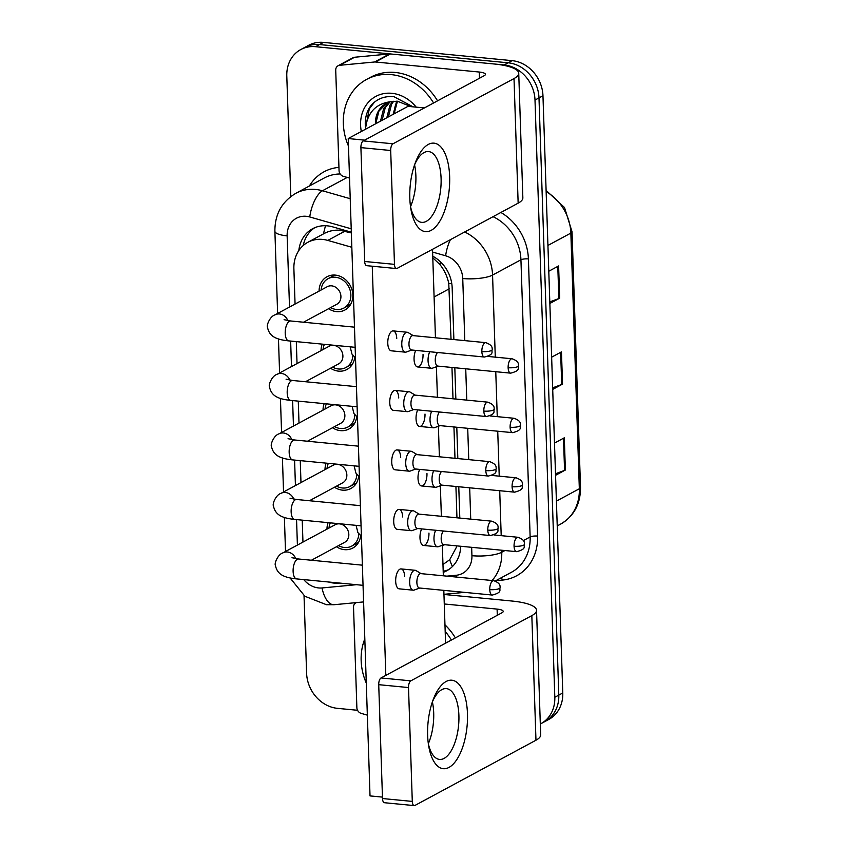 <?xml version="1.0" encoding="UTF-8"?>
<svg xmlns="http://www.w3.org/2000/svg" width="848" height="848" viewBox="0 0 848 848"><rect width="100%" height="100%" fill="white"/><g stroke="black" fill="none" stroke-linecap="round" stroke-linejoin="round"><path stroke-width="1.27" d="M354.729 357.167A18.889 16.26 61.7 0 1 346.906 369.505A18.889 16.26 61.7 0 1 338.553 371.138A18.889 16.26 61.7 0 1 330.55 368.223M356.701 416.675A18.889 16.26 61.7 0 1 348.888 429.014A18.889 16.26 61.7 0 1 340.525 430.636A18.889 16.26 61.7 0 1 332.522 427.731M358.683 476.184A18.889 16.26 61.7 0 1 350.86 488.512A18.889 16.26 61.7 0 1 342.497 490.144A18.889 16.26 61.7 0 1 334.494 487.229M360.654 535.692A18.889 16.26 61.7 0 1 352.832 548.02A18.889 16.26 61.7 0 1 344.468 549.652A18.889 16.26 61.7 0 1 336.465 546.737M319.081 291.108A18.889 16.26 61.7 0 1 327.01 276.734A18.889 16.26 61.7 0 1 335.363 275.112A18.889 16.26 61.7 0 1 352.121 290.217A18.889 16.26 61.7 0 1 344.935 309.997A18.889 16.26 61.7 0 1 336.582 311.629A18.889 16.26 61.7 0 1 328.579 308.714M351.348 232.967L339.688 230.211C333.9 229.85 328.505 231.069 323.523 233.857A33.337 12.996 -74.1 0 1 325.568 225.727M351.825 247.277L327.794 240.408A33.337 28.694 -118.3 0 0 322.6 239.412A33.337 28.694 -118.3 0 0 307.856 242.295A33.337 28.694 -118.3 0 0 293.885 268.752L295.062 304.061M451.03 339.285L448.762 283.402C447.299 276.395 444.363 270.12 439.932 264.587L432.787 257.75M456.955 517.799L455.917 486.476M454.984 458.302L453.945 426.968M453.002 398.793L451.963 367.47M442.963 564.514L449.716 559.712L456.648 546.822M328.42 581.982A33.337 28.694 -118.3 0 0 339.158 583.106L339.571 583.064M296.302 341.617L297.033 363.569M298.273 401.125L299.005 423.067M300.256 460.634L300.976 482.576M302.227 520.142L302.959 542.084M321.053 350.616A18.889 16.26 61.7 0 1 322.208 344.129M323.035 410.125A18.889 16.26 61.7 0 1 324.19 403.637M325.007 469.622A18.889 16.26 61.7 0 1 326.162 463.135M326.978 529.131A18.889 16.26 61.7 0 1 328.134 522.644M290.79 196.566L286.794 76.034A33.337 28.694 61.7 0 1 300.754 49.566A33.337 28.694 61.7 0 1 315.509 46.693L504.147 64.946A33.337 28.694 61.7 0 1 535.003 100.053L554.815 697.257L558.8 695.106A33.337 28.694 61.7 0 1 544.829 721.574A33.337 28.694 61.7 0 0 558.8 695.106L538.989 97.902L558.8 695.106L562.775 692.964A33.337 28.694 61.7 0 1 548.815 719.433L540.844 723.726A33.337 28.694 61.7 0 1 540.314 724.001M504.147 64.946L508.132 62.805A33.337 28.694 61.7 0 1 538.989 97.902A33.337 28.694 61.7 0 0 508.132 62.805L319.495 44.552L508.132 62.805L512.118 60.653A33.337 28.694 61.7 0 1 542.964 95.76L562.775 692.964M300.754 49.566L304.739 47.424A33.337 28.694 61.7 0 1 319.495 44.552A33.337 28.694 61.7 0 0 304.739 47.424L308.725 45.273A33.337 28.694 61.7 0 1 323.47 42.4L512.118 60.653M549.811 301.909L558.864 298.528A8.893 2.258 -1.9 0 0 559.68 298.167L549.854 303.457M548.794 271.233L558.609 265.943L559.68 298.167M555.504 473.767L564.567 470.386A8.893 2.258 -1.9 0 0 565.372 470.025L555.557 475.315M554.486 443.091L564.312 437.801L565.372 470.025M552.663 387.843L561.715 384.462A8.893 2.258 -1.9 0 0 562.531 384.102L552.705 389.391M551.645 357.167L561.461 351.878L562.531 384.102M351.326 232.193L332.575 226.829A33.337 28.694 -118.3 0 0 327.392 225.844A33.337 28.694 -118.3 0 0 312.636 228.716A33.337 28.694 -118.3 0 0 298.835 250.531M303.255 245.496A33.337 28.694 61.7 0 1 314.682 227.741M357.549 710.285L337.451 708.345A33.337 28.694 61.7 0 1 306.605 673.238L304.029 595.625M554.815 697.257A33.337 28.694 61.7 0 1 540.844 723.726M453.881 339.56L452.164 287.779A33.337 28.694 -118.3 0 0 432.734 256.202M459.807 518.075L458.768 486.752M457.825 458.577L456.786 427.244M455.853 399.069L454.814 367.746M443.228 572.336A33.337 28.694 -118.3 0 0 446.705 570.789A33.337 28.694 -118.3 0 0 460.687 546.25M448.645 569.623A33.337 28.694 61.7 0 1 443.186 571.245M284.101 319.685L290.663 320.979A10.006 4.41 95.5 0 0 285.214 333.349A10.006 4.41 95.5 0 0 285.246 333.953A10.006 4.41 95.5 0 0 288.733 340.885C274.264 339.465 269.251 335.373 267.502 327.381C266.304 325.484 269.971 316.283 275.059 314.841L327.243 286.709A10.006 8.607 61.7 0 1 331.663 285.85A10.006 8.607 61.7 0 1 340.536 293.853A10.006 8.607 61.7 0 1 336.73 304.315L303.52 322.219M321.127 290.005A16.674 14.352 61.7 0 1 328.059 278.695A16.674 14.352 61.7 0 1 335.437 277.254A16.674 14.352 61.7 0 1 350.213 290.588A16.674 14.352 61.7 0 1 343.885 308.047A16.674 14.352 61.7 0 1 336.508 309.478A16.674 14.352 61.7 0 1 330.614 307.623M413.241 335.628L408.1 332.554A10.006 4.41 95.5 0 0 407.22 332.257A10.006 4.41 95.5 0 0 405.938 332.543A10.006 4.41 95.5 0 0 401.782 344.627A10.006 4.41 95.5 0 0 405.291 352.164A10.006 4.41 95.5 0 0 406.213 352.047L411.852 350.012M481.855 351.581A7.219 3.18 95.5 0 1 485.787 342.656L412.912 335.596A7.219 3.18 95.5 0 0 411.98 335.808A7.219 3.18 95.5 0 0 408.98 344.532A7.219 3.18 95.5 0 0 411.524 349.98L484.399 357.029C495.359 354.22 490.854 351.507 492.306 349.599A7.219 1.834 -1.9 0 1 491.543 350.468A7.219 1.834 178.1 0 1 481.855 351.581A7.219 3.18 95.5 0 0 484.399 357.029M437.547 352.492A7.219 3.18 95.5 0 0 435.268 360.654A7.219 3.18 95.5 0 0 437.801 366.092L510.676 373.152C521.647 370.332 517.132 367.629 518.594 365.721A7.219 1.834 -1.9 0 1 517.831 366.58A7.219 1.834 178.1 0 1 508.132 367.703A7.219 3.18 95.5 0 0 510.676 373.152M429.735 351.74A10.006 4.41 95.5 0 0 428.166 362.234A10.006 4.41 95.5 0 0 431.579 368.286A10.006 4.41 95.5 0 0 432.501 368.159L438.13 366.124M286.073 379.194L292.634 380.487A10.006 4.41 95.5 0 0 287.196 392.857A10.006 4.41 95.5 0 0 287.218 393.461A10.006 4.41 95.5 0 0 290.705 400.394C276.236 398.973 271.222 394.871 269.473 386.879C268.286 384.981 271.943 375.791 277.031 374.35L329.215 346.217A10.006 8.607 61.7 0 1 333.646 345.359A10.006 8.607 61.7 0 1 342.507 353.351A10.006 8.607 61.7 0 1 338.712 363.824L305.492 381.727M352.842 355.301A16.674 14.352 61.7 0 1 345.857 367.544A16.674 14.352 61.7 0 1 338.479 368.986A16.674 14.352 61.7 0 1 332.586 367.12M323.099 349.514A16.674 14.352 61.7 0 1 324.402 344.341M415.213 395.136L410.072 392.062A10.006 4.41 95.5 0 0 409.192 391.765A10.006 4.41 95.5 0 0 407.909 392.052A10.006 4.41 95.5 0 0 403.754 404.136A10.006 4.41 95.5 0 0 407.273 411.672A10.006 4.41 95.5 0 0 408.185 411.545L413.824 409.52M483.826 411.089A7.219 3.18 95.5 0 1 487.759 402.153L414.884 395.104A7.219 3.18 95.5 0 0 413.962 395.316A7.219 3.18 95.5 0 0 410.951 404.04A7.219 3.18 95.5 0 0 413.495 409.489L486.37 416.538C497.341 413.718 492.826 411.015 494.289 409.107A7.219 1.834 -1.9 0 1 493.515 409.966A7.219 1.834 178.1 0 1 483.826 411.089A7.219 3.18 95.5 0 0 486.37 416.538M288.055 438.702L294.606 439.985A10.006 4.41 95.5 0 0 289.168 452.366A10.006 4.41 95.5 0 0 289.189 452.959A10.006 4.41 95.5 0 0 292.687 459.902C278.208 458.471 273.194 454.38 271.445 446.387C270.258 444.49 273.925 435.3 279.003 433.847L331.186 405.726A10.006 8.607 61.7 0 1 335.617 404.856A10.006 8.607 61.7 0 1 344.489 412.859A10.006 8.607 61.7 0 1 340.684 423.332L307.464 441.236M354.814 414.799A16.674 14.352 61.7 0 1 347.828 427.053A16.674 14.352 61.7 0 1 340.451 428.494A16.674 14.352 61.7 0 1 334.557 426.629M325.07 409.022A16.674 14.352 61.7 0 1 326.374 403.849M417.184 454.645L412.043 451.571A10.006 4.41 95.5 0 0 411.174 451.274A10.006 4.41 95.5 0 0 409.891 451.56A10.006 4.41 95.5 0 0 405.726 463.644A10.006 4.41 95.5 0 0 409.245 471.181A10.006 4.41 95.5 0 0 410.167 471.053L415.796 469.018M485.798 470.598A7.219 3.18 95.5 0 1 489.731 461.662L416.856 454.613A7.219 3.18 95.5 0 0 415.933 454.814A7.219 3.18 95.5 0 0 412.923 463.549A7.219 3.18 95.5 0 0 415.467 468.986L488.342 476.046C499.313 473.226 494.797 470.523 496.26 468.615A7.219 1.834 -1.9 0 1 495.497 469.474A7.219 1.834 178.1 0 1 485.798 470.598A7.219 3.18 95.5 0 0 488.342 476.046M290.027 498.211L296.588 499.493A10.006 4.41 95.5 0 0 291.14 511.863A10.006 4.41 95.5 0 0 291.171 512.468A10.006 4.41 95.5 0 0 294.659 519.411C280.19 517.98 275.176 513.888 273.416 505.896C272.229 503.998 275.897 494.797 280.974 493.356L333.169 465.223A10.006 8.607 61.7 0 1 337.589 464.365A10.006 8.607 61.7 0 1 346.461 472.368A10.006 8.607 61.7 0 1 342.656 482.841L309.435 500.744M356.796 474.308A16.674 14.352 61.7 0 1 349.8 486.561A16.674 14.352 61.7 0 1 342.433 487.992A16.674 14.352 61.7 0 1 336.539 486.137M327.042 468.531A16.674 14.352 61.7 0 1 328.356 463.347M419.166 514.142L414.025 511.068A10.006 4.41 95.5 0 0 413.146 510.772A10.006 4.41 95.5 0 0 411.863 511.058A10.006 4.41 95.5 0 0 407.697 523.142A10.006 4.41 95.5 0 0 411.216 530.689A10.006 4.41 95.5 0 0 412.139 530.562L417.767 528.527M487.78 530.106A7.219 3.18 95.5 0 1 491.713 521.17L418.838 514.111A7.219 3.18 95.5 0 0 417.905 514.323A7.219 3.18 95.5 0 0 414.905 523.046A7.219 3.18 95.5 0 0 417.439 528.495L490.314 535.544C501.285 532.735 496.769 530.021 498.232 528.113A7.219 1.834 -1.9 0 1 497.469 528.982A7.219 1.834 178.1 0 1 487.78 530.106A7.219 3.18 95.5 0 0 490.314 535.544M291.998 557.708L298.56 559.002A10.006 4.41 95.5 0 0 293.111 571.372A10.006 4.41 95.5 0 0 293.143 571.976A10.006 4.41 95.5 0 0 296.63 578.908C282.161 577.488 277.148 573.396 275.388 565.393C274.201 563.496 277.868 554.306 282.956 552.864L335.14 524.732A10.006 8.607 61.7 0 1 339.56 523.873A10.006 8.607 61.7 0 1 348.433 531.866A10.006 8.607 61.7 0 1 344.627 542.338L311.417 560.242M358.768 533.816A16.674 14.352 61.7 0 1 351.782 546.059A16.674 14.352 61.7 0 1 344.405 547.501A16.674 14.352 61.7 0 1 338.511 545.635M329.013 528.028A16.674 14.352 61.7 0 1 330.328 522.856M421.138 573.651L415.997 570.577A10.006 4.41 95.5 0 0 415.117 570.28A10.006 4.41 95.5 0 0 413.835 570.566A10.006 4.41 95.5 0 0 409.669 582.65A10.006 4.41 95.5 0 0 413.188 590.187A10.006 4.41 95.5 0 0 414.11 590.07L419.739 588.035M489.752 589.604A7.219 3.18 95.5 0 1 493.684 580.668L420.809 573.619A7.219 3.18 95.5 0 0 419.877 573.831A7.219 3.18 95.5 0 0 416.877 582.555A7.219 3.18 95.5 0 0 419.421 588.003L492.296 595.052C503.256 592.243 498.751 589.53 500.203 587.622A7.219 1.834 -1.9 0 1 499.44 588.491A7.219 1.834 178.1 0 1 489.752 589.604A7.219 3.18 95.5 0 0 492.296 595.052M439.518 412.001A7.219 3.18 95.5 0 0 437.239 420.152A7.219 3.18 95.5 0 0 439.773 425.601L512.648 432.65C523.619 429.841 519.114 427.127 520.566 425.23A7.219 1.834 -1.9 0 1 519.803 426.088A7.219 1.834 178.1 0 1 510.114 427.212A7.219 3.18 95.5 0 0 512.648 432.65M431.706 411.248A10.006 4.41 95.5 0 0 430.137 421.742A10.006 4.41 95.5 0 0 433.551 427.795A10.006 4.41 95.5 0 0 434.473 427.668L440.101 425.632M441.49 471.509A7.219 3.18 95.5 0 0 439.211 479.661A7.219 3.18 95.5 0 0 441.755 485.109L514.63 492.158C525.59 489.349 521.085 486.635 522.538 484.727A7.219 1.834 -1.9 0 1 521.774 485.597A7.219 1.834 178.1 0 1 512.086 486.71A7.219 3.18 95.5 0 0 514.63 492.158M433.688 470.757A10.006 4.41 95.5 0 0 432.12 481.251A10.006 4.41 95.5 0 0 435.522 487.293A10.006 4.41 95.5 0 0 436.444 487.176L442.084 485.141M443.472 531.018A7.219 3.18 95.5 0 0 441.183 539.169A7.219 3.18 95.5 0 0 443.727 544.617L516.602 551.666C527.573 548.847 523.057 546.144 524.52 544.236A7.219 1.834 -1.9 0 1 523.746 545.094A7.219 1.834 178.1 0 1 514.058 546.218A7.219 3.18 95.5 0 0 516.602 551.666M435.66 530.254A10.006 4.41 95.5 0 0 434.091 540.748A10.006 4.41 95.5 0 0 437.504 546.801A10.006 4.41 95.5 0 0 438.416 546.674L444.055 544.649M348.464 146.057A55.565 47.827 61.7 0 1 366.612 79.405A55.565 47.827 61.7 0 1 391.193 74.613A55.565 47.827 61.7 0 1 433.572 102.99M366.612 79.405L370.587 77.263A55.565 47.827 61.7 0 1 395.168 72.462A55.565 47.827 61.7 0 1 437.557 100.838M397.447 101.219L394.755 111.448M411.216 106.657L397.394 101.219L391.469 101.601C376.258 103.318 367.619 112.159 365.552 128.112C364.492 119.356 366.347 111.766 371.117 105.364C377.201 98.644 384.865 95.771 394.087 96.746L413.05 106.837M389.974 101.94L385.215 107.791L382.077 120.31M389.115 102.205L383.625 108.639L380.498 121.158M393.642 101.272L391.532 104.378L388.405 116.897M392.688 101.389L389.953 105.226L386.826 117.745M396.652 101.177L393.143 114.342M361.322 131.493A36.231 31.185 61.7 0 1 391.808 93.301A36.231 31.185 61.7 0 1 416.198 107.145M375.526 123.84A25.122 21.624 61.7 0 1 386.031 103.52A25.122 21.624 61.7 0 1 391.469 101.601M386.667 103.191L378.886 111.194L375.749 123.713M374.551 102.057L369.293 108.851L365.552 128.112M366.283 683.106A55.565 47.827 61.7 0 1 364.82 638.883M444.967 624.838A55.565 47.827 61.7 0 1 455.365 637.897M445.189 631.431A55.565 47.827 61.7 0 1 451.39 640.039M409.817 198.146A44.456 19.599 -84.5 0 1 415.393 162.54A44.456 19.599 -84.5 0 1 436.561 143.8A44.456 19.599 -84.5 0 1 449.652 176.67A44.456 19.599 -84.5 0 1 433.784 228.568A44.456 19.599 -84.5 0 1 410.888 209.064A44.456 19.599 -84.5 0 1 409.817 198.146M410.496 206.499A35.563 15.677 95.5 0 0 421.721 222.356A35.563 15.677 95.5 0 0 441.087 178.377A35.563 15.677 95.5 0 0 428.569 151.569A35.563 15.677 95.5 0 0 414.513 164.989M414.566 164.862A35.563 15.677 -84.5 0 1 415.88 175.939A35.563 15.677 -84.5 0 1 410.527 206.626A35.563 15.677 -84.5 0 0 415.88 175.939A35.563 15.677 -84.5 0 0 414.566 164.862M349.524 178.08L343.323 176.31A5.554 4.781 -118.3 0 1 339.052 170.628L335.723 70.193A5.554 4.781 -118.3 0 1 338.045 65.784L352.98 57.728A5.554 4.781 61.7 0 1 354.581 57.251L389.55 53.943A5.554 4.781 61.7 0 1 390.409 53.943L494.214 63.992A44.456 11.31 178.1 0 1 518.732 73.246A44.456 11.31 178.1 0 1 514.015 78.567L393.006 143.789A5.554 2.449 95.5 0 0 390.695 150.499L360.909 147.616A5.554 2.449 -84.5 0 1 363.22 140.906L484.229 75.684A11.109 2.83 -1.9 0 0 485.406 74.359A11.109 2.83 -1.9 0 0 479.279 72.038L375.463 61.999A5.554 4.781 -118.3 0 0 374.604 61.989L339.645 65.296A5.554 4.781 -118.3 0 0 338.045 65.784M518.732 73.246L522.856 197.849A44.456 11.31 178.1 0 1 518.149 203.16L397.14 268.381A5.554 2.449 95.5 0 1 396.429 268.551A5.554 2.449 95.5 0 1 394.468 264.353L390.695 150.499M396.429 268.551L366.643 265.668A5.554 2.449 -84.5 0 1 364.693 261.481L360.909 147.616M427.636 735.195A44.456 19.599 -84.5 0 1 433.211 699.6A44.456 19.599 -84.5 0 1 454.38 680.859A44.456 19.599 -84.5 0 1 467.471 713.719A44.456 19.599 -84.5 0 1 451.602 765.617A44.456 19.599 -84.5 0 1 428.706 746.113A44.456 19.599 -84.5 0 1 427.636 735.195M428.314 743.548A35.563 15.677 95.5 0 0 439.54 759.416A35.563 15.677 95.5 0 0 458.895 715.426A35.563 15.677 95.5 0 0 446.387 688.618A35.563 15.677 95.5 0 0 432.332 702.038M432.385 701.921A35.563 15.677 -84.5 0 1 433.699 712.988A35.563 15.677 -84.5 0 1 428.346 743.675A35.563 15.677 -84.5 0 0 433.699 712.988A35.563 15.677 -84.5 0 0 432.385 701.921M367.343 715.14L361.142 713.359A5.554 4.781 -118.3 0 1 356.87 707.677L353.531 607.242A5.554 4.781 -118.3 0 1 355.863 602.833L356.277 602.61M443.96 594.459L512.033 601.041A44.456 11.31 178.1 0 1 536.54 610.306A44.456 11.31 178.1 0 1 531.834 615.616L410.824 680.849A5.554 2.449 95.5 0 0 408.513 687.558L378.727 684.675A5.554 2.449 -84.5 0 1 381.038 677.965L502.048 612.733A11.109 2.83 -1.9 0 0 503.224 611.408A11.109 2.83 -1.9 0 0 497.098 609.097L444.278 603.977M536.54 610.306L540.674 734.898A44.456 11.31 178.1 0 1 535.968 740.219L414.958 805.441A5.554 2.449 95.5 0 1 414.248 805.6A5.554 2.449 95.5 0 1 412.287 801.413L408.513 687.558M414.248 805.6L384.462 802.717A5.554 2.449 -84.5 0 1 382.501 798.53L378.727 684.675M428.95 533.074A10.006 4.41 -84.5 0 1 423.502 545.444A10.006 4.41 -84.5 0 1 419.983 537.908A10.006 4.41 -84.5 0 1 421.657 528.908M426.968 473.576A10.006 4.41 -84.5 0 1 421.53 485.946A10.006 4.41 -84.5 0 1 418.011 478.399A10.006 4.41 -84.5 0 1 419.686 469.4M424.996 414.068A10.006 4.41 -84.5 0 1 419.559 426.438A10.006 4.41 -84.5 0 1 416.039 418.901A10.006 4.41 -84.5 0 1 417.714 409.891M413.188 590.187L399.196 588.841A10.006 4.41 -84.5 0 1 395.677 581.293A10.006 4.41 -84.5 0 1 401.115 568.923A10.006 4.41 -84.5 0 1 404.634 576.46M411.216 530.689L397.214 529.332A10.006 4.41 -84.5 0 1 393.705 521.785A10.006 4.41 -84.5 0 1 399.143 509.415A10.006 4.41 -84.5 0 1 402.662 516.962M409.245 471.181L395.242 469.824A10.006 4.41 -84.5 0 1 391.723 462.287A10.006 4.41 -84.5 0 1 397.171 449.917A10.006 4.41 -84.5 0 1 400.691 457.454M407.273 411.672L393.271 410.315A10.006 4.41 -84.5 0 1 389.751 402.779A10.006 4.41 -84.5 0 1 395.2 390.409A10.006 4.41 -84.5 0 1 398.719 397.945M423.025 354.559A10.006 4.41 -84.5 0 1 417.576 366.93A10.006 4.41 -84.5 0 1 414.057 359.393A10.006 4.41 -84.5 0 1 415.732 350.383M405.291 352.164L391.299 350.818A10.006 4.41 -84.5 0 1 387.78 343.27A10.006 4.41 -84.5 0 1 393.228 330.9A10.006 4.41 -84.5 0 1 396.737 338.447M382.459 797.109L370.025 795.912L348.221 138.553L407.973 106.35L424.392 107.94M385.819 675.39L372.251 266.208M432.512 249.323L435.448 337.78M436.402 366.749L437.42 397.288M438.384 426.258L439.391 456.786M440.356 485.766L441.363 516.294M442.327 545.264L443.345 575.803M443.822 590.367L445.571 643.176M348.221 138.553L364.64 140.143M344.977 231.144L327.794 240.408M451.772 283.603A33.337 8.491 178.1 0 1 448.762 283.402M439.932 264.587A33.337 12.996 -74.1 0 1 440.578 261.947M452.45 566.517A33.337 15.942 -95.4 0 1 449.716 559.712M449.355 288.755L434.091 296.98M444.596 544.702L442.349 545.911M547.935 245.443L570.852 233.094A11.109 2.83 -1.9 0 0 572.029 231.758L580.509 487.43A11.109 2.83 178.1 0 1 579.332 488.755L570.852 233.094A44.456 38.266 -118.3 0 0 546.154 191.659M580.509 487.43C580.551 504.009 573.948 516.209 560.708 524.043A44.456 38.266 -118.3 0 0 579.332 488.755L556.415 501.115M323.47 42.4L315.509 46.693M542.964 95.76L535.003 100.053M561.715 384.462L560.645 352.312M558.864 298.528L557.793 266.378M564.567 470.386L563.496 438.236M351.21 228.812L309.753 216.961A22.228 19.133 -118.3 0 0 306.287 216.304A22.228 19.133 -118.3 0 0 287.143 235.861L289.507 307.05M287.143 235.861A22.228 5.66 -1.9 0 1 274.89 231.228C274.816 214.353 281.812 201.697 295.867 193.291A44.456 38.266 61.7 0 1 315.541 189.454A44.456 38.266 61.7 0 1 322.452 190.768L347.224 177.423M303.785 579.608A22.228 19.133 -118.3 0 0 318.615 587.94A22.228 19.133 -118.3 0 0 322.06 587.95L356.436 584.696M290.069 577.923L304.877 596.271L326.438 604.698L334.112 604.709A22.228 10.632 -95.4 0 1 322.06 587.95M309.382 185.998A50.011 43.047 61.7 0 1 338.946 167.385M340.175 173.978A44.456 38.266 -118.3 0 0 324.254 177.985L295.867 193.291M500.882 212.466A50.011 43.047 61.7 0 1 528.399 258.926L537.59 536.084A50.011 43.047 61.7 0 1 502.249 580.106L495.751 580.721M464.672 231.981A44.456 38.266 61.7 0 1 492.561 275.081L520.937 259.785A44.456 38.266 -118.3 0 0 493.059 216.685M309.753 216.961A22.228 8.671 -74.1 0 1 322.452 190.768L350.213 198.708M501.687 550.225L501.751 552.249L504.92 550.532M523.386 540.589L530.138 536.943L520.937 259.785A5.554 1.41 178.1 0 1 528.399 258.926M446.875 576.142L456.224 575.262A22.228 19.133 -118.3 0 0 471.933 555.694A22.228 5.66 -1.9 0 0 501.751 552.249A44.456 38.266 61.7 0 1 492.052 580.52M495.243 580.997L511.514 572.23A44.456 38.266 -118.3 0 0 530.138 536.943A5.554 1.41 178.1 0 1 537.59 536.084M464.799 340.62L462.743 278.526A22.228 5.66 -1.9 0 0 492.561 275.081L495.285 357.146M495.762 371.71L497.257 416.654M497.734 431.208L499.228 476.152M499.716 490.716L501.2 535.66M462.743 278.526A22.228 19.133 -118.3 0 0 445.635 255.789L432.597 252.068M290.641 341.076L291.479 366.559M292.613 400.574L293.461 426.056M294.585 460.082L295.433 485.565M296.556 519.591L297.404 545.073M471.933 555.694L471.658 547.32M470.725 519.135L469.686 487.812M468.753 459.627L467.714 428.304M466.771 400.129L465.732 368.795M502.249 580.106A5.554 2.661 84.6 0 0 501.433 577.668M456.627 577.085A22.228 10.632 -95.4 0 1 456.224 575.262M445.635 255.789A22.228 8.671 -74.1 0 1 450.394 239.677M275.059 314.841A10.006 8.607 61.7 0 1 279.48 313.972A10.006 8.607 61.7 0 1 287.885 320.629M518.594 365.721C518.043 364.937 520.057 361.683 512.065 358.768A7.219 3.18 95.5 0 0 508.132 367.703M277.031 374.35A10.006 8.607 61.7 0 1 281.451 373.48A10.006 8.607 61.7 0 1 289.857 380.137M279.003 433.847A10.006 8.607 61.7 0 1 283.433 432.989A10.006 8.607 61.7 0 1 291.839 439.635M280.974 493.356A10.006 8.607 61.7 0 1 285.405 492.497A10.006 8.607 61.7 0 1 293.811 499.143M282.956 552.864A10.006 8.607 61.7 0 1 287.377 551.995A10.006 8.607 61.7 0 1 295.782 558.652M520.566 425.23C520.015 424.435 522.029 421.18 514.047 418.276A7.219 3.18 95.5 0 0 510.114 427.212M522.538 484.727C521.997 483.943 524 480.689 516.019 477.784A7.219 3.18 95.5 0 0 512.086 486.71M524.52 544.236C523.969 543.451 525.972 540.197 517.99 537.282A7.219 3.18 95.5 0 0 514.058 546.218M394.447 113.643A25.122 21.624 61.7 0 1 397.15 101.198M518.149 203.16L514.015 78.567M364.693 261.481L394.468 264.353M479.48 78.239L479.279 72.038M390.409 53.943L375.463 61.999M363.22 140.906L393.006 143.789M374.604 61.989L389.55 53.943M354.581 57.251L339.645 65.296M535.968 740.219L531.834 615.616M382.501 798.53L412.287 801.413M497.299 615.298L497.098 609.097M381.038 677.965L410.824 680.849M324 233.592L307.856 242.295M546.112 190.429L564.535 207.548L572.029 231.758M560.708 524.043L557.242 525.919M334.112 604.709L363.591 601.921M443.949 594.321L464.566 592.37M274.89 231.228L277.625 313.463M278.462 338.924L279.596 372.961M280.434 398.422L281.568 432.469M282.416 457.931L283.539 491.978M284.387 517.439L285.511 551.476M485.787 342.656C493.769 345.56 491.766 348.814 492.306 349.599M328.059 278.695L334.801 275.059M288.733 340.885L355.142 347.32M343.885 308.047L350.616 304.411M290.663 320.979L354.475 327.158M393.228 330.9L407.22 332.257M355.492 357.75L351.984 354.114L350.16 346.832M417.576 366.93L431.579 368.286M512.065 358.768L488.024 356.446M487.759 402.153C495.741 405.068 493.737 408.323 494.289 409.107M290.705 400.394L357.114 406.817M345.857 367.544L352.588 363.919M292.634 380.487L356.446 386.656M395.2 390.409L409.192 391.765M489.731 461.662C497.723 464.566 495.709 467.82 496.26 468.615M292.687 459.902L359.096 466.326M347.828 427.053L354.57 423.417M294.606 439.985L358.418 446.165M397.171 449.917L411.174 451.274M491.713 521.17C499.695 524.075 497.681 527.329 498.232 528.113M294.659 519.411L361.068 525.834M349.8 486.561L356.542 482.925M296.588 499.493L360.4 505.673M399.143 509.415L413.146 510.772M493.684 580.668C501.666 583.583 499.663 586.837 500.203 587.622M296.63 578.908L363.039 585.332M351.782 546.059L358.513 542.434M298.56 559.002L362.372 565.171M401.115 568.923L415.117 570.28M357.464 417.258L353.955 413.612L352.132 406.34M419.559 426.438L433.551 427.795M514.047 418.276L489.996 415.944M359.435 476.767L355.927 473.12L354.114 465.849M421.53 485.946L435.522 487.293M516.019 477.784L491.967 475.452M361.407 536.265L357.898 532.629L356.086 525.347M423.502 545.444L437.504 546.801M517.99 537.282L493.949 534.961"/></g></svg>

